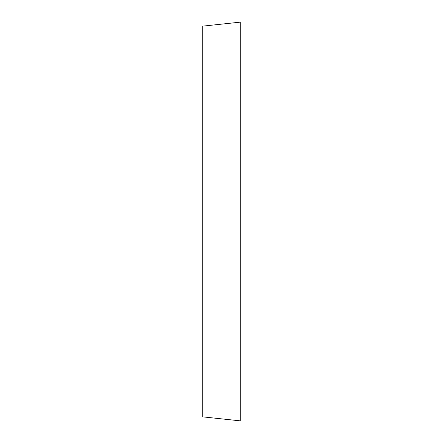<?xml version="1.0" encoding="UTF-8"?>
<svg xmlns="http://www.w3.org/2000/svg" width="443" height="443" viewBox="0 0 443 443"><rect width="100%" height="100%" fill="white"/><g stroke="black" fill="none" stroke-linecap="round" stroke-linejoin="round"><path stroke-width="0.66" d="M240.261 420.85L240.261 22.15L202.739 26.137L202.739 416.863L240.261 420.85"/></g></svg>
